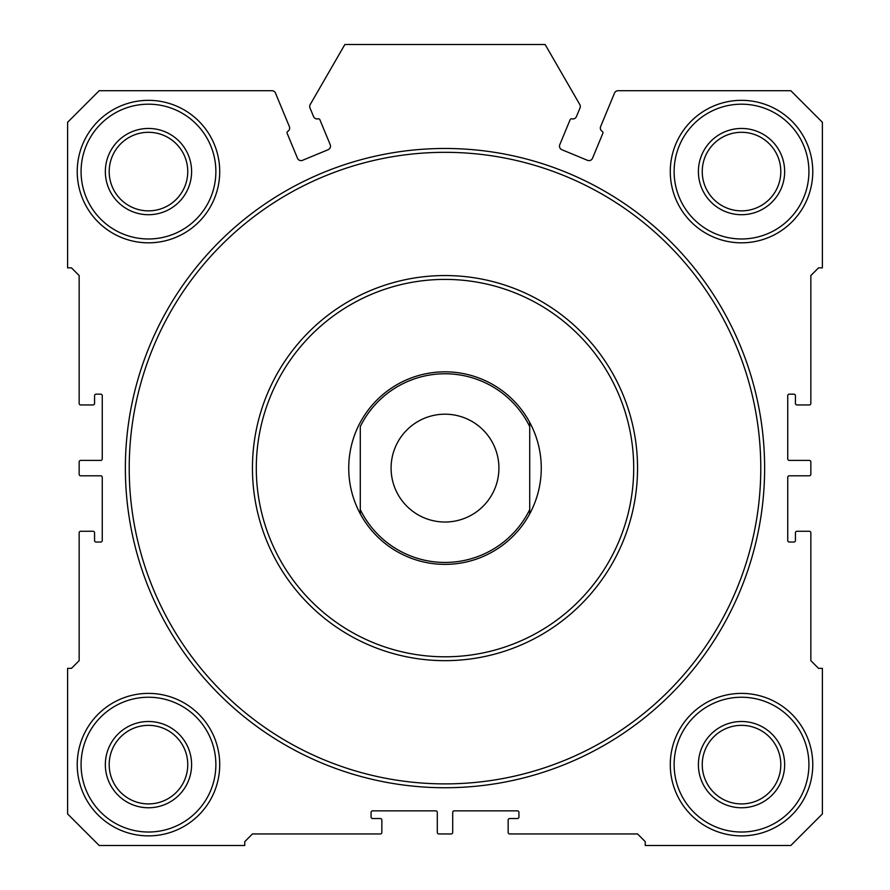 <?xml version="1.0" encoding="UTF-8"?>
<svg xmlns="http://www.w3.org/2000/svg" width="890" height="890" viewBox="0 0 890 890"><rect width="100%" height="100%" fill="white"/><g stroke="black" fill="none" stroke-linecap="round" stroke-linejoin="round"><path stroke-width="1.33" d="M602.219 131.375A1.535 1.535 0 0 1 602.864 133.289L592.518 158.242A3.849 3.849 0 0 1 587.489 160.322L561.879 149.72A3.849 3.849 0 0 1 559.788 144.681L570.123 119.727A1.535 1.535 0 0 1 571.936 118.826A3.849 3.849 0 0 0 576.442 116.568L580.013 107.946A3.849 3.849 0 0 0 579.79 104.542L545.125 44.5L344.875 44.5L310.209 104.542A3.849 3.849 0 0 0 309.987 107.946L313.558 116.568A3.849 3.849 0 0 0 318.064 118.826A1.535 1.535 0 0 1 319.877 119.727L330.212 144.681A3.849 3.849 0 0 1 328.121 149.72L302.511 160.322A3.849 3.849 0 0 1 297.482 158.242L287.136 133.289A1.535 1.535 0 0 1 287.781 131.375A3.849 3.849 0 0 0 289.372 126.591L275.488 93.094A3.849 3.849 0 0 0 271.928 90.713L99.179 90.713L67.607 122.286L67.607 267.857L71.456 267.857L79.154 275.555L79.154 403.415A1.535 1.535 0 0 0 80.701 404.95L93.027 404.95A1.535 1.535 0 0 0 94.562 403.415L94.562 395.705A1.535 1.535 0 0 1 96.098 394.17L100.726 394.17A1.535 1.535 0 0 1 102.261 395.705L102.261 458.862A1.535 1.535 0 0 1 100.726 460.408L80.701 460.408A1.535 1.535 0 0 0 79.154 461.943L79.154 474.27A1.535 1.535 0 0 0 80.701 475.805L100.726 475.805A1.535 1.535 0 0 1 102.261 477.351L102.261 540.508A1.535 1.535 0 0 1 100.726 542.043L96.098 542.043A1.535 1.535 0 0 1 94.562 540.508L94.562 532.798A1.535 1.535 0 0 0 93.027 531.263L80.701 531.263A1.535 1.535 0 0 0 79.154 532.798L79.154 660.658L71.456 668.357L67.607 668.357L67.607 813.927L99.179 845.5L244.75 845.5L244.75 841.651L252.448 833.952L380.308 833.952A1.535 1.535 0 0 0 381.843 832.406L381.843 820.079A1.535 1.535 0 0 0 380.308 818.544L372.599 818.544A1.535 1.535 0 0 1 371.063 816.998L371.063 812.381A1.535 1.535 0 0 1 372.599 810.846L435.755 810.846A1.535 1.535 0 0 1 437.301 812.381L437.301 832.406A1.535 1.535 0 0 0 438.837 833.952L451.163 833.952A1.535 1.535 0 0 0 452.699 832.406L452.699 812.381A1.535 1.535 0 0 1 454.245 810.846L517.402 810.846A1.535 1.535 0 0 1 518.937 812.381L518.937 816.998A1.535 1.535 0 0 1 517.402 818.544L509.692 818.544A1.535 1.535 0 0 0 508.157 820.079L508.157 832.406A1.535 1.535 0 0 0 509.692 833.952L637.552 833.952L645.25 841.651L645.25 845.5L790.821 845.5L822.393 813.927L822.393 668.357L818.544 668.357L810.846 660.658L810.846 532.798A1.535 1.535 0 0 0 809.299 531.263L796.973 531.263A1.535 1.535 0 0 0 795.438 532.798L795.438 540.508A1.535 1.535 0 0 1 793.902 542.043L789.274 542.043A1.535 1.535 0 0 1 787.739 540.508L787.739 477.351A1.535 1.535 0 0 1 789.274 475.805L809.299 475.805A1.535 1.535 0 0 0 810.846 474.27L810.846 461.943A1.535 1.535 0 0 0 809.299 460.408L789.274 460.408A1.535 1.535 0 0 1 787.739 458.862L787.739 395.705A1.535 1.535 0 0 1 789.274 394.17L793.902 394.17A1.535 1.535 0 0 1 795.438 395.705L795.438 403.415A1.535 1.535 0 0 0 796.973 404.95L809.299 404.95A1.535 1.535 0 0 0 810.846 403.415L810.846 275.555L818.544 267.857L822.393 267.857L822.393 122.286L790.821 90.713L618.072 90.713A3.849 3.849 0 0 0 614.512 93.094L600.628 126.591A3.849 3.849 0 0 0 602.219 131.375M764.632 468.107A319.632 319.632 0 0 1 445 787.739A319.632 319.632 0 0 1 125.368 468.107A319.632 319.632 0 0 1 445 148.474A319.632 319.632 0 0 1 764.632 468.107M129.217 468.107A315.783 315.783 0 0 0 445 783.89A315.783 315.783 0 0 0 760.783 468.107A315.783 315.783 0 0 0 445 152.323A315.783 315.783 0 0 0 129.217 468.107M252.448 468.107A192.552 192.552 0 0 1 445 275.555A192.552 192.552 0 0 1 637.552 468.107A192.552 192.552 0 0 1 445 660.658A192.552 192.552 0 0 1 252.448 468.107A192.552 192.552 0 0 0 445 660.658A192.552 192.552 0 0 0 637.552 468.107M360.283 513.83L360.283 509.625L360.283 513.83A96.276 96.276 0 0 0 529.717 513.83A96.276 96.276 0 0 1 360.283 513.83A96.276 96.276 0 0 1 445 371.831A96.276 96.276 0 0 1 529.717 513.83L529.717 426.588A94.351 94.351 0 0 0 360.283 426.588L360.283 509.625A94.351 94.351 0 0 0 529.717 509.625L529.717 513.83M812.77 764.632A71.245 71.245 0 0 1 741.526 835.877A71.245 71.245 0 0 1 670.281 764.632A71.245 71.245 0 0 1 741.526 693.388A71.245 71.245 0 0 1 812.77 764.632M674.131 764.632A67.395 67.395 0 0 0 741.526 832.017A67.395 67.395 0 0 0 808.921 764.632A67.395 67.395 0 0 0 741.526 697.237A67.395 67.395 0 0 0 674.131 764.632M219.719 171.581A71.245 71.245 0 0 1 148.474 242.825A71.245 71.245 0 0 1 77.23 171.581A71.245 71.245 0 0 1 148.474 100.336A71.245 71.245 0 0 1 219.719 171.581M81.079 171.581A67.395 67.395 0 0 0 148.474 238.976A67.395 67.395 0 0 0 215.869 171.581A67.395 67.395 0 0 0 148.474 104.186A67.395 67.395 0 0 0 81.079 171.581M784.657 764.632A43.132 43.132 0 0 1 741.526 807.764A43.132 43.132 0 0 1 698.394 764.632A43.132 43.132 0 0 1 741.526 721.501A43.132 43.132 0 0 1 784.657 764.632M702.243 764.632A39.282 39.282 0 0 0 741.526 803.915A39.282 39.282 0 0 0 780.808 764.632A39.282 39.282 0 0 0 741.526 725.35A39.282 39.282 0 0 0 702.243 764.632M191.606 171.581A43.132 43.132 0 0 1 148.474 214.713A43.132 43.132 0 0 1 105.343 171.581A43.132 43.132 0 0 1 148.474 128.449A43.132 43.132 0 0 1 191.606 171.581M109.192 171.581A39.282 39.282 0 0 0 148.474 210.863A39.282 39.282 0 0 0 187.757 171.581A39.282 39.282 0 0 0 148.474 132.299A39.282 39.282 0 0 0 109.192 171.581M812.77 171.581A71.245 71.245 0 0 1 741.526 242.825A71.245 71.245 0 0 1 670.281 171.581A71.245 71.245 0 0 1 741.526 100.336A71.245 71.245 0 0 1 812.77 171.581M674.131 171.581A67.395 67.395 0 0 0 741.526 238.976A67.395 67.395 0 0 0 808.921 171.581A67.395 67.395 0 0 0 741.526 104.186A67.395 67.395 0 0 0 674.131 171.581M784.657 171.581A43.132 43.132 0 0 1 741.526 214.713A43.132 43.132 0 0 1 698.394 171.581A43.132 43.132 0 0 1 741.526 128.449A43.132 43.132 0 0 1 784.657 171.581M702.243 171.581A39.282 39.282 0 0 0 741.526 210.863A39.282 39.282 0 0 0 780.808 171.581A39.282 39.282 0 0 0 741.526 132.299A39.282 39.282 0 0 0 702.243 171.581M191.606 764.632A43.132 43.132 0 0 1 148.474 807.764A43.132 43.132 0 0 1 105.343 764.632A43.132 43.132 0 0 1 148.474 721.501A43.132 43.132 0 0 1 191.606 764.632M109.192 764.632A39.282 39.282 0 0 0 148.474 803.915A39.282 39.282 0 0 0 187.757 764.632A39.282 39.282 0 0 0 148.474 725.35A39.282 39.282 0 0 0 109.192 764.632M219.719 764.632A71.245 71.245 0 0 1 148.474 835.877A71.245 71.245 0 0 1 77.23 764.632A71.245 71.245 0 0 1 148.474 693.388A71.245 71.245 0 0 1 219.719 764.632M81.079 764.632A67.395 67.395 0 0 0 148.474 832.017A67.395 67.395 0 0 0 215.869 764.632A67.395 67.395 0 0 0 148.474 697.237A67.395 67.395 0 0 0 81.079 764.632M391.088 468.107A53.912 53.912 0 0 0 445 522.018A53.912 53.912 0 0 0 498.912 468.107A53.912 53.912 0 0 0 445 414.195A53.912 53.912 0 0 0 391.088 468.107M529.717 426.588L529.717 422.383L529.717 426.588M633.702 468.107A188.702 188.702 0 0 0 445 279.404A188.702 188.702 0 0 0 256.298 468.107A188.702 188.702 0 0 0 445 656.798A188.702 188.702 0 0 0 633.702 468.107"/></g></svg>
